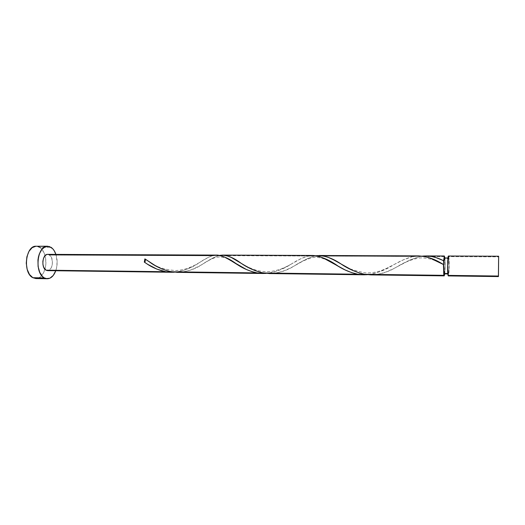 <?xml version="1.0" encoding="UTF-8"?>
<svg xmlns="http://www.w3.org/2000/svg" width="525" height="525" viewBox="0 0 525 525"><rect width="100%" height="100%" fill="white"/><g stroke="black" fill="none" stroke-linecap="round" stroke-linejoin="round"><path stroke-width="0.39" stroke-dasharray="2.62 1.97" d="M448.737 256.633C449.544 259.875 449.164 276.386 448.291 275.92L449.17 267.389L448.737 256.633L498.697 256.856L448.737 256.633L448.462 256.023M444.202 273.879L444.938 267.067L444.57 258.471L448.672 258.497C449.315 261.069 449.013 274.312 448.311 273.932L447.753 264.81L448.553 258.103L448.973 268.61L448.606 273.125L448.357 273.912L448.107 273.499C447.444 271.084 447.753 257.558 448.448 258.011L448.672 258.497L444.57 258.471L444.439 258.083M35.89 278.558C40.018 278.309 43.03 275.218 44.94 269.292C46.2 264.757 46.239 260.216 45.058 255.662C43.942 251.731 42.151 248.948 39.677 247.308L51.017 247.308L39.677 247.308L36.172 246.245M216.786 255.065L212.815 255.596L49.357 254.881L47.69 254.369M421.555 256.259L420.138 256.508L421.555 256.259M444.642 256.613L420.138 256.508L444.642 256.613M315.807 255.773L314.455 256.043L315.807 255.773M413.07 256.476L314.455 256.043L413.07 256.476L403.837 259.599L380.54 271.412L374.023 273.571L367.336 274.693C376.044 273.551 384.392 270.519 392.385 265.591C399.446 261.26 406.337 258.221 413.07 256.476L418.543 255.898M312.887 255.465L308.063 256.016L219.739 255.367M371.031 274.897L379.26 274.024L386.452 271.845L393.494 268.695L410.327 259.855L420.138 256.508C412.204 258.733 404.053 262.421 395.673 267.573C385.658 273.525 375.309 275.769 364.619 274.306M444.852 257.992C445.259 263.294 445.213 268.59 444.714 273.886L445.128 265.427L444.852 257.992M269.561 273.558L277.561 272.724L284.478 270.651L291.113 267.652L307.598 258.536L314.455 256.043C308.287 257.978 301.613 261.253 294.433 265.873C284.727 272.009 274.358 274.385 263.32 272.993M177.391 272.344L185.168 271.55L191.822 269.574L199.585 265.906L213.452 257.696L218.63 255.623L308.063 256.016L301.081 258.595L286.283 266.871L279.156 270.25L272.908 272.298L266.195 273.387C275.31 272.213 283.723 269.076 291.434 263.977C297.327 260.177 302.866 257.526 308.063 256.016M47.552 270.631C52.769 271.077 54.298 257.545 49.357 254.881L51.562 257.709L52.461 262.119L52.165 265.23L51.201 267.934L48.805 270.368M174.405 272.186L174.307 272.193C183.822 270.979 192.242 267.75 199.566 262.507L192.445 266.654L186.211 269.502L181.013 271.149L174.405 272.186M200.898 261.68L199.566 262.513C204.428 259.199 208.845 256.896 212.815 255.596L208.294 257.362L200.898 261.68M55.906 254.402C57.593 259.862 57.54 265.309 55.768 270.743L56.569 267.901L57.14 261.752L55.906 254.402M47.709 254.369L48.444 254.474M37.833 246.474L35.91 246.245M35.936 278.558L36.665 278.526M38.561 278.001L40.359 276.892L43.391 273.112L45.334 267.77L45.8 264.757L45.662 258.582L44.12 252.958L41.383 248.706L39.677 247.308M444.196 273.879C444.938 274.26 445.252 261.043 444.57 258.471M145.123 259.258L145.281 259.783M144.893 261.975L144.316 262.126M219.699 255.373L218.63 255.623C213.859 257.303 208.438 260.203 202.355 264.318C193.036 270.618 182.693 273.112 171.321 271.799M447.963 258.005L448.448 258.011M447.825 273.925L448.311 273.932M199.566 262.507C195.274 265.033 186.998 270.047 175.54 270.559C164.24 269.666 155.452 266.733 149.185 261.752M232.221 261.424C226.682 257.611 221.104 256.285 215.499 257.44C210.61 259.271 206.233 261.568 202.355 264.318M291.434 263.977C288.127 265.775 280.107 270.539 269.496 271.589C256.633 272.311 247.944 267.127 241.041 263.215M332.548 262.953C327.416 259.914 319.187 256.193 312.368 257.657C305.327 259.711 299.348 262.447 294.433 265.873M392.385 265.591C388.027 267.783 385.816 269.062 379.011 271.281C374.286 272.593 369.607 273.105 364.98 272.823C353.043 270.303 345.496 267.645 342.326 264.843M443.422 264.528L437.148 261.443C432.725 259.37 424.64 257.197 418.609 258.11C406.245 260.518 399.098 266.05 395.673 267.573"/><path stroke-width="0.79" d="M448.737 256.633L448.435 256.029C447.589 255.445 447.208 272.396 448.035 275.389L498.409 276.038L498.638 256.226L498.461 276.583L498.409 276.038L448.035 275.389L448.298 275.92L498.461 276.583M413.07 256.476C422.645 254.966 432.758 257.65 443.422 264.521L443.776 274.647L444.235 275.848L444.714 273.886L444.176 275.868L443.901 275.33L364.619 274.306C356.751 272.521 349.322 269.364 342.32 264.843C332.706 258.097 323.964 255.058 316.096 255.727L322.219 255.701L328.217 257.335L333.664 259.875L352.045 270.106L359.422 273.026L364.619 274.306L443.901 275.33L443.422 264.521L444.34 257.992L443.638 263.248L443.979 273.446L447.786 273.492L443.979 273.446L444.202 273.879M47.552 246.238L36.172 246.245C25.535 245.26 22.536 272.928 32.852 277.712L44.303 277.909C34.171 273.098 37.124 245.247 47.572 246.238L51.017 247.308C53.143 248.738 54.777 251.101 55.906 254.402L54.16 250.642L52.69 248.719L49.206 246.468L45.432 246.638L41.947 249.257L39.309 253.962L38.45 256.882L37.951 260.033L38.095 266.503L39.729 272.324L42.571 276.583L44.303 277.909L32.852 277.712L35.89 278.558L47.289 278.762L44.303 277.909L46.154 278.631L49.914 278.197L53.281 275.422L55.768 270.743C53.799 275.914 50.978 278.585 47.289 278.762M48.444 254.474L49.357 254.881L212.815 255.596C219.745 254.317 228.113 257.44 237.91 264.967C243.81 268.787 250.235 271.438 257.191 272.915L266.195 273.387L263.123 273.479L257.191 272.915L171.321 271.799L257.191 272.915L251.934 271.622L246.363 269.476L225.067 257.296L221.707 255.911L217.777 255.104L47.69 254.369C42.472 253.89 40.976 267.684 46.003 270.178L165.736 271.727L156.995 269.168L147.807 264.383L144.316 262.126L144.88 258.884L155.026 265.46L161.91 268.964L169.385 271.412L177.391 272.344M442.05 260.039L443.572 260.761L444.347 256.003L444.852 257.992L444.36 256.003L443.572 260.761C436.288 256.968 429.247 255.426 422.448 256.134L427.284 255.964L431.635 256.489L436.045 257.644L442.05 260.039M443.422 264.521L429.726 257.926L424.088 256.39L418.543 255.898M308.063 256.016C317.107 254.75 327.377 258.3 338.894 266.667C344.925 270.309 351.245 272.829 357.847 274.221L367.336 274.693L363.95 274.805L357.847 274.221L263.32 272.993L357.847 274.221L351.514 272.567L345.076 269.916L322.882 257.808L317.487 256.003L312.887 255.465L222.639 255.091L226.636 255.642L231.203 257.408L246.907 266.726L254.625 270.467L261.804 272.692L269.561 273.558M219.739 255.367L222.639 255.091M364.619 274.306L371.031 274.897M47.572 270.631L46.003 270.178L47.552 270.631L171.511 272.265L165.736 271.727L46.003 270.178L43.739 267.376L42.938 264.482L42.866 261.279L43.536 258.274L44.835 255.924L46.561 254.592L47.709 254.369M171.321 271.799C162.822 269.824 155.446 266.477 149.185 261.752L144.88 258.884L144.316 262.126L146.278 263.419C151.974 267.396 158.458 270.165 165.736 271.727L174.307 272.193L171.511 272.265M443.487 264.561L443.979 273.446L444.196 273.879L447.825 273.925M444.57 258.471L444.439 258.083M443.638 263.248L443.572 260.761L443.638 263.248M48.805 270.368L47.867 270.618M39.677 247.308L37.833 246.474M35.91 246.245L32.143 247.656L28.967 251.363L26.887 256.823L26.257 263.183L27.188 269.41L29.512 274.522L32.852 277.712L35.936 278.558M36.665 278.526L38.561 278.001M498.638 256.226L448.462 256.023L447.838 259.245L447.562 266.49L448.291 275.92M144.48 262.178C145.425 261.509 145.563 260.413 144.88 258.884L145.123 259.258M145.281 259.783L144.893 261.975M263.32 272.993C255.13 271.117 247.702 267.855 241.041 263.215C232.923 257.165 225.809 254.546 219.699 255.373M444.334 257.992L447.963 258.005M426.031 255.931L444.347 256.003M319.331 255.491L418.898 255.898M370.722 274.897L444.17 275.868M269.266 273.558L363.95 274.805M177.102 272.344L263.123 273.479M146.278 263.419L144.434 262.172M237.91 264.967L232.221 261.424M338.894 266.667L332.548 262.953"/></g></svg>
